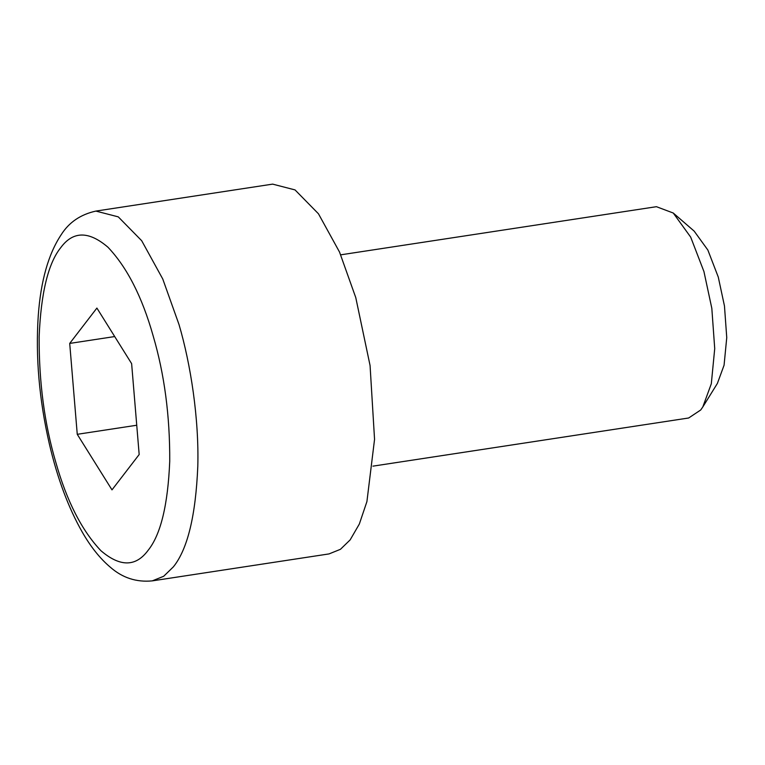 <?xml version="1.0" encoding="UTF-8"?>
<svg xmlns="http://www.w3.org/2000/svg" width="765" height="765" viewBox="0 0 765 765"><rect width="100%" height="100%" fill="white"/><g stroke="black" fill="none" stroke-linecap="round" stroke-linejoin="round"><path stroke-width="1.15" d="M340.721 254.831L656.427 206.693L673.238 213.014L690.68 237.112L703.934 271.537L711.823 308.333L714.72 348.62L711.316 383.743L702.806 406.951L700.721 409.983L688.653 417.996L372.947 466.143M95.883 211.083L272.636 184.126L295.032 189.911L318.45 213.77L339.517 252.029L355.773 297.614L370.069 365.517L374.554 439.349L366.913 501.601L359.33 524.044L350.15 539.889L340.444 549.308L329.026 553.917L152.273 580.874L163.691 576.265L173.397 566.836C187.588 549.203 195.725 515.687 197.8 466.296C199.091 418.694 190.762 364.398 179.02 324.561L162.754 278.986L141.697 240.726L118.269 216.868L95.883 211.083C80.555 214.468 68.984 222.347 61.19 234.721C48.405 253.951 40.755 280.975 38.25 315.792C35.496 356.978 39.197 399.684 49.343 443.901C57.432 478.412 68.439 507.864 82.352 532.268C90.815 546.994 100.139 558.632 110.313 567.2C122.438 577.862 136.428 582.414 152.273 580.874M702.806 406.951L717.388 383.428L724.073 365.201L726.75 337.614L724.465 305.981L718.278 277.083L707.864 250.05L694.171 231.126L673.238 213.014M69.711 343.418L96.897 308.075L131.628 363.633L139.173 454.525L111.986 489.868L77.255 434.31L69.711 343.418L114.702 336.552M136.744 425.244L77.255 434.31M153.105 335.72C164.418 374.123 169.964 415.969 169.734 461.257C167.898 504.996 160.688 534.687 148.123 550.312C135.854 566.97 120.115 567.104 100.923 550.714C81.807 530.556 66.756 501.065 55.778 462.223C44.466 423.82 38.919 381.974 39.139 336.686C40.985 292.938 48.185 263.256 60.76 247.63C73.029 230.973 88.769 230.839 107.961 247.229C127.076 267.377 142.127 296.877 153.105 335.72"/></g></svg>
